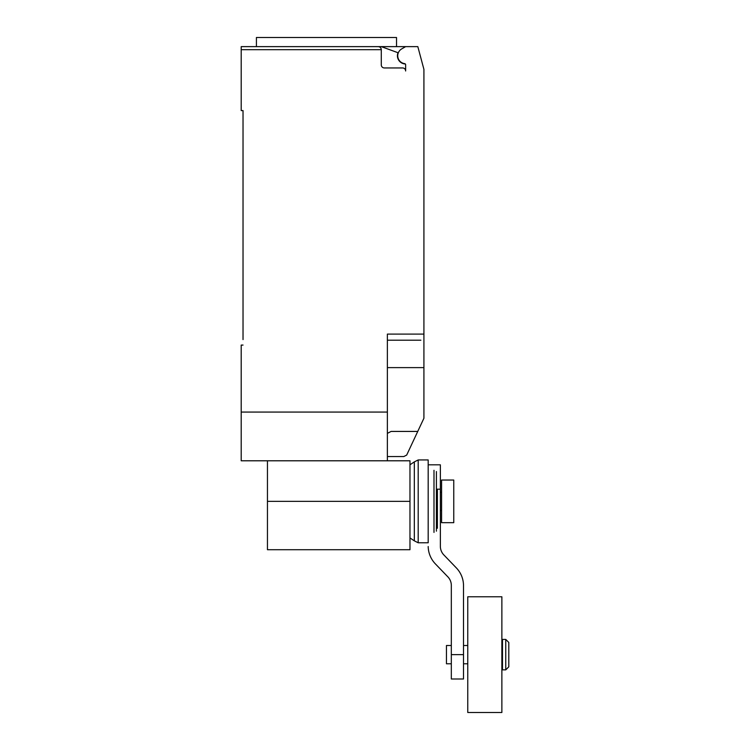 <?xml version="1.0" encoding="UTF-8"?>
<svg xmlns="http://www.w3.org/2000/svg" width="750" height="750" viewBox="0 0 750 750"><rect width="100%" height="100%" fill="white"/><g stroke="black" fill="none" stroke-linecap="round" stroke-linejoin="round"><path stroke-width="1.12" d="M502.481 654.637L502.481 639.412L505.753 639.412L505.753 669.862L502.481 669.862L502.481 654.637M505.753 669.862L508.8 666.825L508.8 642.459L505.753 639.412M451.322 663.778L446.456 663.778L446.456 645.506L451.322 645.506M467.766 654.637L467.766 596.775L501.872 596.775L501.872 712.5L467.766 712.5L467.766 654.637M453.759 480.047L453.759 522.675L441.581 522.675L441.581 480.047L453.759 480.047M451.322 654.637L451.322 679.003L463.509 679.003L463.509 654.637L451.322 654.637L451.322 585.206A12.384 12.384 0 0 0 447.525 576.506L435.366 563.869A25.809 25.809 0 0 1 428.184 546.525M436.406 489.178L440.363 489.178L440.363 546.525A12.459 12.459 0 0 0 444.141 555.234L456.234 567.797A25.641 25.641 0 0 1 463.509 585.206L463.509 654.637M440.363 489.178L440.363 464.822L428.184 464.822M437.381 489.178L437.381 528.272M436.406 471.553L436.406 531.178M433.988 470.297L433.988 532.425M428.184 459.947L428.184 542.775L418.191 542.775L418.191 459.947L428.184 459.947M409.969 464.784L414.328 461.878L414.328 540.844L418.191 542.775M267.45 460.791L267.45 549.712L409.969 549.712L409.969 460.791L387.375 460.791L387.375 334.106L423.919 334.106L423.919 69.366L417.825 46.631L405.647 46.631L401.7 48.909A7.922 7.922 0 0 0 404.587 63.619A1.219 1.219 0 0 1 405.647 64.828L405.647 70.997A3.047 3.047 0 0 0 402.6 67.95L384.328 67.95A3.047 3.047 0 0 1 381.281 64.903L381.281 49.678C381.103 47.831 380.081 46.819 378.234 46.631A3.047 3.047 0 0 1 381.281 49.678L241.2 49.678L241.2 110.587L243.028 110.587L243.028 339.591M405.309 63.984A8.222 8.222 0 0 1 398.006 52.725L381.272 46.631L241.2 46.631L256.416 46.631L256.416 37.5L396.525 37.5L396.525 46.631M387.375 456.534L403.819 456.534L406.678 455.091L423.919 418.238L423.919 334.106M387.375 433.387L391.097 431.428L417.769 431.428M381.272 46.631L405.647 46.631M378.234 46.631L326.466 46.631M241.2 46.631L241.2 49.678M420.872 340.2L387.375 340.2M243.028 345.075L241.2 345.075L241.2 460.791L387.375 460.791M387.375 412.069L241.2 412.069M387.375 367.613L423.919 367.613L423.919 383.803M267.45 501.366L409.969 501.366M502.481 645.506L501.872 645.506M467.766 645.506L463.509 645.506M467.766 663.778L463.509 663.778M502.481 663.778L501.872 663.778M440.363 492.225L441.581 492.225M440.363 510.497L441.581 510.497M414.328 461.878L418.191 459.947M409.969 537.938L414.328 540.844"/></g></svg>
